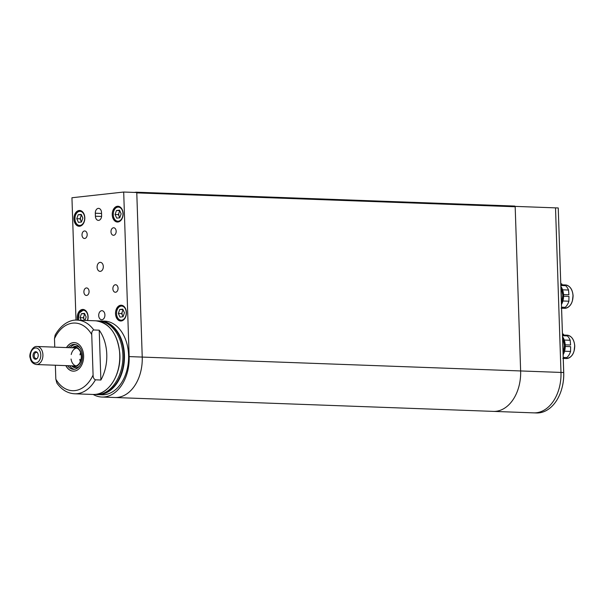 <?xml version="1.0" encoding="UTF-8"?>
<svg xmlns="http://www.w3.org/2000/svg" width="605" height="605" viewBox="0 0 605 605"><rect width="100%" height="100%" fill="white"/><g stroke="black" fill="none" stroke-linecap="round" stroke-linejoin="round"><path stroke-width="0.91" d="M76.003 320.121L71.942 197.744L123.692 192.035L129.152 356.595L142.228 357.079A37.608 25.886 92.1 0 1 117.597 397.417A37.608 25.886 92.1 0 1 114.973 397.515A37.608 25.886 -87.9 0 0 114.988 397.515A37.608 25.886 -87.9 0 0 117.604 397.417A37.608 25.886 -87.9 0 0 142.236 357.079L520.633 370.948A37.608 25.886 92.1 0 1 495.994 411.294A37.608 25.886 -87.9 0 0 520.633 370.948L560.979 372.43A37.608 25.886 92.1 0 1 536.34 412.769A37.608 25.886 92.1 0 1 533.723 412.867A37.608 25.886 -87.9 0 0 536.34 412.769A37.608 25.886 -87.9 0 0 560.979 372.43L555.519 207.863L515.173 206.388L520.633 370.948L515.18 206.759L136.79 192.889L142.236 357.079M136.768 192.526L142.228 357.079L136.768 192.511L123.692 192.035M93.17 394.468A37.608 25.886 -87.9 0 0 101.897 397.039A37.608 25.886 -87.9 0 0 104.521 396.94A37.608 25.886 -87.9 0 0 129.152 356.595M142.228 357.079L142.228 357.079A37.593 25.879 92.1 0 1 140.466 372.68M84.723 238.468A3.759 2.586 -87.9 0 0 87.188 234.627A3.759 2.586 -87.9 0 0 84.73 230.966A3.759 2.586 -87.9 0 0 82.008 234.627A3.759 2.586 -87.9 0 0 84.458 238.483A3.759 2.586 -87.9 0 0 84.723 238.468M86.606 295.452A3.759 2.586 -87.9 0 0 89.079 291.602A3.759 2.586 -87.9 0 0 86.621 287.942A3.759 2.586 -87.9 0 0 83.898 291.61A3.759 2.586 -87.9 0 0 86.349 295.459A3.759 2.586 -87.9 0 0 86.606 295.452M87.581 320.499A7.895 5.437 -87.9 0 0 82.953 309.435A7.895 5.437 -87.9 0 0 77.523 320.128M79.641 226.24A7.895 5.437 -87.9 0 0 84.821 218.163A7.895 5.437 -87.9 0 0 79.663 210.472A7.895 5.437 -87.9 0 0 73.946 218.171A7.895 5.437 -87.9 0 0 79.089 226.262A7.895 5.437 -87.9 0 0 79.641 226.24M101.617 215.539L101.519 212.537A4.515 3.108 -87.9 0 0 98.577 208.37A4.515 3.108 -87.9 0 0 95.31 213.225L95.408 216.219A4.515 3.108 -87.9 0 0 98.35 220.386A4.515 3.108 -87.9 0 0 101.617 215.539M101.958 319.72A4.515 3.108 -87.9 0 0 104.915 315.107A4.515 3.108 -87.9 0 0 101.973 310.705A4.515 3.108 -87.9 0 0 98.706 315.107A4.515 3.108 -87.9 0 0 101.648 319.727A4.515 3.108 -87.9 0 0 101.958 319.72M100.354 271.358A4.515 3.108 -87.9 0 0 103.311 266.745A4.515 3.108 -87.9 0 0 100.37 262.351A4.515 3.108 -87.9 0 0 97.103 266.745A4.515 3.108 -87.9 0 0 100.037 271.373A4.515 3.108 -87.9 0 0 100.354 271.358M113.702 235.277A3.759 2.586 -87.9 0 0 116.168 231.428A3.759 2.586 -87.9 0 0 113.717 227.767A3.759 2.586 -87.9 0 0 110.987 231.428A3.759 2.586 -87.9 0 0 113.438 235.285A3.759 2.586 -87.9 0 0 113.702 235.277M115.593 292.253A3.759 2.586 -87.9 0 0 118.058 288.411A3.759 2.586 -87.9 0 0 115.608 284.743A3.759 2.586 -87.9 0 0 112.878 288.411A3.759 2.586 -87.9 0 0 115.328 292.26A3.759 2.586 -87.9 0 0 115.593 292.253M121.219 320.975A7.895 5.437 -87.9 0 0 126.4 312.906A7.895 5.437 -87.9 0 0 121.25 305.215A7.895 5.437 -87.9 0 0 115.525 312.906A7.895 5.437 -87.9 0 0 120.667 320.998A7.895 5.437 -87.9 0 0 121.219 320.975M117.937 222.012A7.895 5.437 -87.9 0 0 123.118 213.943A7.895 5.437 -87.9 0 0 117.967 206.252A7.895 5.437 -87.9 0 0 112.243 213.943A7.895 5.437 -87.9 0 0 117.385 222.035A7.895 5.437 -87.9 0 0 117.937 222.012M65.832 365.617A14.293 9.839 -87.9 0 0 73.258 371.152A14.293 9.839 -87.9 0 0 83.619 357.237A14.293 9.839 -87.9 0 0 74.309 342.589A14.293 9.839 -87.9 0 0 66.489 347.572M74.612 393.787L93.041 394.46A36.86 25.372 -87.9 0 0 119.745 358.561A36.86 25.372 -87.9 0 0 95.741 320.801L77.319 320.121A36.86 25.372 92.1 0 1 93.767 329.975L99.22 330.179L100.876 380.023L95.424 379.819A36.86 25.372 92.1 0 1 74.612 393.787C67.526 393.333 61.612 389.756 56.87 383.056L55.826 379.169L55.365 365.231M54.76 347.141L54.48 338.687L55.123 335.109C62.247 322.616 71.776 319.546 77.319 320.121M93.767 329.975C92.247 330.617 91.567 332.153 91.741 334.573L93.087 375.062C93.064 377.467 93.843 379.055 95.424 379.819M71.072 359.03A9.03 6.216 -87.9 0 0 76.041 365.912M76.699 348.019A9.03 6.216 -87.9 0 0 71.239 354.522M79.792 359.355A9.03 6.216 -87.9 0 0 80.329 361.586M80.662 352.647A9.03 6.216 -87.9 0 0 79.958 354.84M79.905 359.355A9.03 6.216 -87.9 0 0 80.389 361.45M80.707 352.798A9.03 6.216 -87.9 0 0 80.072 354.848M101.874 394.785A36.86 25.372 -87.9 0 0 128.578 358.886A36.86 25.372 -87.9 0 0 104.574 321.119L100.43 320.968A36.86 25.372 92.1 0 1 124.441 355.006A36.86 25.372 92.1 0 1 97.73 394.634A36.86 25.372 92.1 0 1 96.611 394.558L101.874 394.785M100.876 380.023A36.86 25.372 -87.9 0 0 99.22 330.179M558.241 207.961L555.519 207.863L560.979 372.43L563.701 372.529L558.241 207.961L563.731 372.604A36.86 25.372 92.1 0 1 562.007 387.903A36.86 25.372 92.1 0 1 561.977 388.017M562.007 387.903L561.939 388.138A37.608 25.886 -87.9 0 1 539.07 412.867A37.608 25.886 -87.9 0 1 536.446 412.965L493.377 411.385A37.608 25.886 -87.9 0 0 495.994 411.294A37.608 25.886 92.1 0 1 493.377 411.385L101.897 397.039M67.631 365.677A12.486 8.591 -87.9 0 0 73.439 369.352A12.486 8.591 -87.9 0 0 74.309 369.322A12.486 8.591 -87.9 0 0 82.492 356.564A12.486 8.591 -87.9 0 0 74.354 344.396A12.486 8.591 -87.9 0 0 68.289 347.641M74.362 342.596A14.293 9.839 -87.9 0 0 66.603 347.58M65.937 365.617A14.293 9.839 -87.9 0 0 73.318 371.16M73.515 365.896A9.173 6.315 -87.9 0 0 75.285 366.063A9.173 6.315 -87.9 0 0 81.282 355.853A9.173 6.315 -87.9 0 0 74.173 347.852M71.708 365.828A9.831 6.768 -87.9 0 0 75.035 366.706A9.831 6.768 -87.9 0 0 81.342 354.681A9.831 6.768 -87.9 0 0 72.366 347.792M71.519 365.821A10.739 7.396 -87.9 0 0 76.215 367.651A10.739 7.396 -87.9 0 0 79.429 366.199M80.094 347.981A10.739 7.396 -87.9 0 0 72.184 347.784M75.33 344.517A12.486 8.591 -87.9 0 0 70.256 347.709M69.59 365.753A12.486 8.591 -87.9 0 0 74.423 369.307M121.151 213.822L119.76 217.8L116.72 218.14L115.071 214.495L116.462 210.517L119.503 210.177L121.151 213.822M119.767 217.77L118.346 214.616L115.071 214.495M118.346 214.616L119.722 210.669M119.707 210.631L116.462 210.517M119.941 211.145A3.827 2.632 -87.9 0 0 119.041 212.627A3.827 2.632 -87.9 0 0 119.17 216.439A3.827 2.632 -87.9 0 0 119.873 217.475M82.855 218.05L81.456 222.027L78.423 222.36L76.774 218.715L78.166 214.737L81.206 214.404L82.855 218.05M81.471 221.99L80.049 218.836L76.774 218.715M80.049 218.836L81.425 214.896M81.41 214.858L78.166 214.737M81.637 215.365A3.827 2.632 -87.9 0 0 80.745 216.847A3.827 2.632 -87.9 0 0 80.866 220.659A3.827 2.632 -87.9 0 0 81.577 221.695M81.221 320.264L80.057 317.685L81.448 313.7L84.488 313.367L86.137 317.012L84.95 320.4M84.496 320.385L83.331 317.799L80.057 317.685M83.331 317.799L84.708 313.859M84.692 313.821L81.448 313.7M84.927 314.328A3.827 2.632 -87.9 0 0 84.027 315.81A3.827 2.632 -87.9 0 0 84.156 319.621A3.827 2.632 -87.9 0 0 84.617 320.393M124.433 312.785L123.042 316.763L120.002 317.103L118.353 313.458L119.752 309.48L122.785 309.14L124.433 312.785M123.049 316.733L121.628 313.579L118.353 313.458M121.628 313.579L123.012 309.631M122.989 309.594L119.752 309.48M123.223 310.108A3.827 2.632 -87.9 0 0 122.323 311.59A3.827 2.632 -87.9 0 0 122.452 315.402A3.827 2.632 -87.9 0 0 123.155 316.438M561.939 388.138A37.608 25.886 -87.9 0 0 563.701 372.529L563.731 372.604M574.667 346.007L574.122 350.787M563.497 334.119A12.637 8.697 92.1 0 0 563.043 334.089L562.453 334.066L563.497 334.119L563.588 335.087L562.484 335.041M563.263 358.379A11.692 8.046 -87.9 0 0 563.784 358.296L562.847 358.417M564.964 358.425L562.847 358.341M564.261 340.048L570.19 340.267L570.576 345.016L565.214 344.82M562.506 335.73L567.286 335.904A12.637 8.697 92.1 0 1 570.19 340.267M563.225 357.426L566.832 357.555A12.637 8.697 92.1 0 0 570.56 351.437L564.563 351.218M565.252 346.446L570.628 346.642L570.56 351.437M562.537 336.66A13.537 9.317 92.1 0 1 563.142 354.757M562.574 337.734A13.537 9.317 92.1 0 1 563.096 353.494M562.756 343.164A13.537 9.317 92.1 0 1 562.9 347.58M573.003 295.777L572.451 300.556M560.79 283.851L561.826 283.889L561.916 284.849L560.82 284.811M561.591 308.149A11.692 8.046 -87.9 0 0 562.121 308.066L561.183 308.187M562.589 289.818L568.519 290.037L568.912 294.786L563.542 294.59M560.843 285.492L565.622 285.673A12.637 8.697 92.1 0 1 568.519 290.037M560.79 283.836L561.372 283.851A12.637 8.697 92.1 0 1 561.826 283.889M561.561 307.196L565.168 307.325A12.637 8.697 92.1 0 0 568.889 301.207L562.9 300.988M563.588 296.216L568.965 296.412L568.889 301.207M561.183 308.111L563.096 308.134M560.873 286.43A13.537 9.317 92.1 0 1 561.47 304.527M560.911 287.504A13.537 9.317 92.1 0 1 561.432 303.256M561.085 292.933A13.537 9.317 92.1 0 1 561.236 297.342M134.219 192.42L136.254 192.193A0.749 0.514 -87.9 0 1 136.707 192.511M136.352 192.201L514.643 206.071A0.749 0.514 92.1 0 1 515.18 206.759M35.491 351.724A3.759 2.586 -87.9 0 0 33.131 356.64A3.759 2.586 -87.9 0 0 36.92 358.667A3.759 2.586 -87.9 0 0 37.147 352.382A3.759 2.586 -87.9 0 0 35.491 351.724M37.404 352.677A3.161 2.178 -87.9 0 0 36.489 352.344A3.161 2.178 -87.9 0 0 36.27 352.352A3.161 2.178 -87.9 0 0 34.198 355.581A3.161 2.178 -87.9 0 0 36.255 358.659A3.161 2.178 -87.9 0 0 37.192 358.394M101.549 213.452L95.31 213.225M95.408 216.219L101.587 216.446M55.826 379.169A33.85 23.3 -87.9 0 0 93.087 375.062M91.741 334.573A33.85 23.3 -87.9 0 0 54.48 338.687M99.311 320.968A36.86 25.372 92.1 0 1 100.43 320.968L99.311 320.968M99.258 394.301A36.557 25.16 -87.9 0 0 124.017 355.022A36.557 25.16 -87.9 0 0 101.927 321.414M118.89 346.945A36.557 25.16 92.1 0 1 118.043 370.079M118.346 221.203A7.071 4.87 -87.9 0 0 122.21 210.169A7.071 4.87 -87.9 0 0 113.778 211.1A7.071 4.87 -87.9 0 0 118.346 221.203M119.586 221.453A7.525 5.18 92.1 0 1 118.686 221.664A7.525 5.18 92.1 0 1 118.164 221.687A7.525 5.18 92.1 0 1 113.43 216.287M113.596 211.69A7.525 5.18 92.1 0 1 118.716 206.653A7.525 5.18 92.1 0 1 120.123 206.993M80.049 225.431A7.071 4.87 -87.9 0 0 83.906 214.397A7.071 4.87 -87.9 0 0 75.481 215.327A7.071 4.87 -87.9 0 0 80.049 225.431M81.289 225.68A7.525 5.18 92.1 0 1 80.389 225.892A7.525 5.18 92.1 0 1 79.868 225.915A7.525 5.18 92.1 0 1 75.133 220.515M75.3 215.917A7.525 5.18 92.1 0 1 80.42 210.88A7.525 5.18 92.1 0 1 81.819 211.221M87.392 320.491A7.071 4.87 -87.9 0 0 83.354 310.282A7.071 4.87 -87.9 0 0 78.582 320.166A7.525 5.18 92.1 0 1 78.416 319.478M78.582 314.88A7.525 5.18 92.1 0 1 83.702 309.843A7.525 5.18 92.1 0 1 85.101 310.184M121.628 320.166A7.071 4.87 -87.9 0 0 125.492 309.132A7.071 4.87 -87.9 0 0 117.068 310.062A7.071 4.87 -87.9 0 0 121.628 320.166M122.875 320.416A7.525 5.18 92.1 0 1 121.968 320.635A7.525 5.18 92.1 0 1 121.446 320.65A7.525 5.18 92.1 0 1 116.712 315.25M116.878 310.652A7.525 5.18 92.1 0 1 121.998 305.616A7.525 5.18 92.1 0 1 123.405 305.956M563.263 358.432L566.189 358.538C571.566 357.842 574.417 353.653 574.75 345.984C574.183 339.511 571.612 335.911 567.044 335.178A11.692 8.046 92.1 0 1 574.659 345.977A11.692 8.046 92.1 0 1 566.182 358.538M564.518 308.308C569.902 307.612 572.754 303.423 573.086 295.754C572.511 289.281 569.94 285.673 565.372 284.947A11.692 8.046 92.1 0 1 572.988 295.739A11.692 8.046 92.1 0 1 564.518 308.308L561.591 308.202M37.003 364.512A9.03 6.216 92.1 0 1 36.376 364.535C32.874 363.832 30.832 361.677 30.25 358.069C28.556 355.127 32.133 345.803 37.041 346.491A9.03 6.216 92.1 0 1 42.925 355.286A9.03 6.216 92.1 0 1 37.003 364.512M35.869 362.97A7.525 5.18 -87.9 0 0 39.975 351.233A7.525 5.18 -87.9 0 0 31.014 352.223A7.525 5.18 -87.9 0 0 35.869 362.97M93.041 394.46C108.114 395.685 121.696 374.472 119.752 353.01C117.415 333.544 109.407 322.813 95.741 320.801M119.608 206.683L118.716 206.653C111.857 205.972 111.275 221.861 118.164 221.687L119.056 221.717M81.312 210.911L80.42 210.88C73.56 210.2 72.978 226.088 79.868 225.915L80.76 225.945M84.594 309.873L83.702 309.843L79.119 313.08L78.431 320.166M122.891 305.654L121.998 305.616C115.139 304.935 114.557 320.824 121.446 320.65L122.339 320.68M94.229 394.468L98.192 394.445C112.901 393.658 125.583 372.03 122.444 349.932C121.008 339.844 117.226 331.986 111.101 326.345C107.206 322.926 102.888 321.104 98.154 320.884L96.929 320.884M567.044 335.178L563.58 335.057M563.089 353.343L564.488 345.387L562.574 337.779M565.372 284.947L561.916 284.819M561.425 303.113L562.824 295.149L560.911 287.541M514.696 206.063L136.299 192.193M76.449 347.943L37.041 346.491M75.791 365.98L36.376 364.535"/></g></svg>
